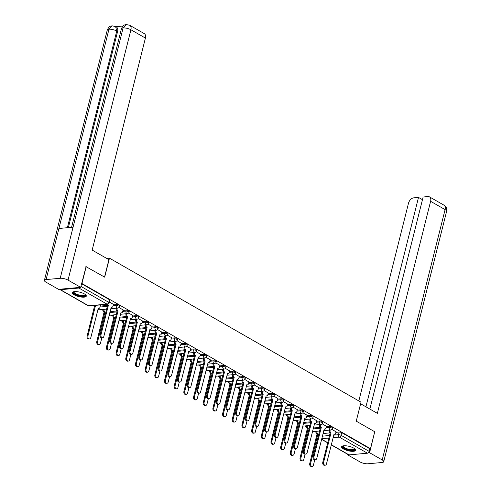 <?xml version="1.0" encoding="UTF-8"?>
<svg xmlns="http://www.w3.org/2000/svg" width="491" height="491" viewBox="0 0 491 491"><rect width="100%" height="100%" fill="white"/><g stroke="black" fill="none" stroke-linecap="round" stroke-linejoin="round"><path stroke-width="0.74" d="M119.565 305.776A1.847 0.577 -165.9 0 0 119.074 305.206A1.847 0.577 -165.9 0 0 116.533 304.616L116.299 305.555A1.847 0.577 14.1 0 1 118.84 306.145A1.847 0.577 14.1 0 1 119.331 306.715L119.565 305.776M129.25 311.319A1.847 0.577 -165.9 0 0 128.759 310.748A1.847 0.577 -165.9 0 0 126.212 310.159L125.978 311.091A1.847 0.577 14.1 0 1 128.519 311.687A1.847 0.577 14.1 0 1 129.01 312.258L129.25 311.319M138.928 316.861A1.847 0.577 -165.9 0 0 138.437 316.29A1.847 0.577 -165.9 0 0 135.89 315.701L135.657 316.634A1.847 0.577 14.1 0 1 138.198 317.229A1.847 0.577 14.1 0 1 138.689 317.794L138.928 316.861M148.607 322.403A1.847 0.577 -165.9 0 0 148.116 321.832A1.847 0.577 -165.9 0 0 145.575 321.237L145.336 322.176A1.847 0.577 14.1 0 1 147.883 322.771A1.847 0.577 14.1 0 1 148.374 323.336L148.607 322.403M158.286 327.939A1.847 0.577 -165.9 0 0 157.795 327.374A1.847 0.577 -165.9 0 0 155.254 326.779L155.021 327.718A1.847 0.577 14.1 0 1 157.562 328.313A1.847 0.577 14.1 0 1 158.053 328.878L158.286 327.939M167.965 333.481A1.847 0.577 -165.9 0 0 167.474 332.916A1.847 0.577 -165.9 0 0 164.933 332.321L164.7 333.26A1.847 0.577 14.1 0 1 167.241 333.849A1.847 0.577 14.1 0 1 167.732 334.42L167.965 333.481M177.65 339.023A1.847 0.577 -165.9 0 0 177.159 338.459A1.847 0.577 -165.9 0 0 174.612 337.863L174.379 338.802A1.847 0.577 14.1 0 1 176.92 339.391A1.847 0.577 14.1 0 1 177.411 339.962L177.65 339.023M187.329 344.565A1.847 0.577 -165.9 0 0 186.838 344.001A1.847 0.577 -165.9 0 0 184.297 343.405L184.057 344.344A1.847 0.577 14.1 0 1 186.605 344.934A1.847 0.577 14.1 0 1 187.096 345.504L187.329 344.565M197.008 350.108A1.847 0.577 -165.9 0 0 196.517 349.537A1.847 0.577 -165.9 0 0 193.976 348.948L193.736 349.88A1.847 0.577 14.1 0 1 196.283 350.476A1.847 0.577 14.1 0 1 196.774 351.047L197.008 350.108M206.686 355.65A1.847 0.577 -165.9 0 0 206.195 355.079A1.847 0.577 -165.9 0 0 203.655 354.49L203.421 355.423A1.847 0.577 14.1 0 1 205.962 356.018A1.847 0.577 14.1 0 1 206.453 356.583L206.686 355.65M216.371 361.192A1.847 0.577 -165.9 0 0 215.88 360.621A1.847 0.577 -165.9 0 0 213.333 360.032L213.1 360.965A1.847 0.577 14.1 0 1 215.641 361.56A1.847 0.577 14.1 0 1 216.132 362.125L216.371 361.192M226.05 366.734A1.847 0.577 -165.9 0 0 225.559 366.163A1.847 0.577 -165.9 0 0 223.012 365.568L222.779 366.507A1.847 0.577 14.1 0 1 225.32 367.102A1.847 0.577 14.1 0 1 225.811 367.667L226.05 366.734M235.729 372.27A1.847 0.577 -165.9 0 0 235.238 371.705A1.847 0.577 -165.9 0 0 232.697 371.11L232.458 372.049A1.847 0.577 14.1 0 1 235.005 372.638A1.847 0.577 14.1 0 1 235.496 373.209L235.729 372.27M245.408 377.812A1.847 0.577 -165.9 0 0 244.917 377.248A1.847 0.577 -165.9 0 0 242.376 376.652L242.143 377.591A1.847 0.577 14.1 0 1 244.684 378.18A1.847 0.577 14.1 0 1 245.175 378.751L245.408 377.812M255.093 383.354A1.847 0.577 -165.9 0 0 254.596 382.79A1.847 0.577 -165.9 0 0 252.055 382.194L251.822 383.133A1.847 0.577 14.1 0 1 254.363 383.723A1.847 0.577 14.1 0 1 254.854 384.293L255.093 383.354M264.772 388.897A1.847 0.577 -165.9 0 0 264.281 388.326A1.847 0.577 -165.9 0 0 261.734 387.737L261.5 388.669A1.847 0.577 14.1 0 1 264.041 389.265A1.847 0.577 14.1 0 1 264.532 389.836L264.772 388.897M274.451 394.439A1.847 0.577 -165.9 0 0 273.96 393.868A1.847 0.577 -165.9 0 0 271.419 393.279L271.179 394.212A1.847 0.577 14.1 0 1 273.726 394.807A1.847 0.577 14.1 0 1 274.217 395.372L274.451 394.439M284.129 399.981A1.847 0.577 -165.9 0 0 283.638 399.41A1.847 0.577 -165.9 0 0 281.098 398.821L280.858 399.754A1.847 0.577 14.1 0 1 283.405 400.349A1.847 0.577 14.1 0 1 283.896 400.914L284.129 399.981M293.808 405.523A1.847 0.577 -165.9 0 0 293.317 404.952A1.847 0.577 -165.9 0 0 290.776 404.357L290.543 405.296A1.847 0.577 14.1 0 1 293.084 405.891A1.847 0.577 14.1 0 1 293.575 406.456L293.808 405.523M303.493 411.059A1.847 0.577 -165.9 0 0 303.002 410.494A1.847 0.577 -165.9 0 0 300.455 409.899L300.222 410.838A1.847 0.577 14.1 0 1 302.763 411.427A1.847 0.577 14.1 0 1 303.254 411.998L303.493 411.059M313.172 416.601A1.847 0.577 -165.9 0 0 312.681 416.037A1.847 0.577 -165.9 0 0 310.134 415.441L309.901 416.38A1.847 0.577 14.1 0 1 312.448 416.969A1.847 0.577 14.1 0 1 312.939 417.54L313.172 416.601M322.851 422.143A1.847 0.577 -165.9 0 0 322.36 421.579A1.847 0.577 -165.9 0 0 319.819 420.983L319.58 421.922A1.847 0.577 14.1 0 1 322.127 422.512A1.847 0.577 14.1 0 1 322.618 423.082L322.851 422.143M332.53 427.686A1.847 0.577 -165.9 0 0 332.039 427.115A1.847 0.577 -165.9 0 0 329.498 426.526L329.265 427.458A1.847 0.577 14.1 0 1 331.806 428.054A1.847 0.577 14.1 0 1 332.297 428.625L332.53 427.686M343.528 448.995A7.212 2.259 -165.9 0 0 350.955 451.254A7.212 2.259 -165.9 0 0 355.601 450.296A7.212 2.259 -165.9 0 0 353.686 448.08A7.212 2.259 -165.9 0 0 346.259 445.822A7.212 2.259 -165.9 0 0 341.613 446.779A7.212 2.259 -165.9 0 0 343.528 448.995M74.221 294.833A7.212 2.259 -165.9 0 0 81.647 297.092A7.212 2.259 -165.9 0 0 86.293 296.134A7.212 2.259 -165.9 0 0 84.378 293.919A7.212 2.259 -165.9 0 0 76.952 291.66A7.212 2.259 -165.9 0 0 72.306 292.618A7.212 2.259 -165.9 0 0 74.221 294.833M101.576 309.563L103.19 310.484M111.261 315.105L112.869 316.026M120.939 320.641L122.547 321.568M130.618 326.184L132.226 327.11M140.297 331.726L141.911 332.646M149.976 337.268L151.59 338.189M159.661 342.81L161.269 343.731M169.34 348.352L170.948 349.273M179.019 353.894L180.633 354.815M188.697 359.43L190.312 360.357M198.382 364.973L199.99 365.899M208.061 370.515L209.669 371.435M217.74 376.057L219.348 376.978M227.419 381.599L229.033 382.52M237.098 387.141L238.712 388.062M246.783 392.683L248.391 393.604M256.462 398.226L258.07 399.146M266.14 403.762L267.755 404.688M275.819 409.304L277.433 410.224M285.504 414.846L287.112 415.767M295.183 420.388L296.791 421.309M304.862 425.93L306.476 426.851M314.541 431.472L316.155 432.393M86.195 266.57L81.936 283.516L370.484 448.688L374.737 431.749L356.245 421.161L361.014 402.172L109.456 258.168L104.687 277.157L85.876 266.601M59.644 289.236A1.847 1.172 -60.2 0 0 59.976 289.604A1.847 1.172 -60.2 0 0 60.467 289.702L78.891 288.039A1.847 1.172 -60.2 0 0 79.99 287.401M81.623 283.546L81.936 283.516M323.029 433.522L330.026 432.89M335.918 432.362L339.177 432.068L338.514 434.707A1.847 0.577 14.1 0 1 341.061 435.296L369.171 451.389A1.847 1.172 119.8 0 1 367.44 453.211L349.015 454.875A1.847 1.172 119.8 0 1 348.524 454.776L331.247 444.889M369.171 451.389L369.833 448.749L370.484 448.688M326.374 426.274L322.231 423.831M316.695 420.732L312.546 418.289M307.016 415.19L302.867 412.747M297.337 409.647L293.188 407.205M287.652 404.105L283.51 401.669M277.974 398.563L273.831 396.127M268.295 393.027L264.146 390.584M258.616 387.485L254.467 385.042M248.931 381.943L244.788 379.5M239.252 376.401L235.109 373.958M229.573 370.858L225.424 368.416M219.894 365.316L215.745 362.88M210.216 359.774L206.067 357.338M200.531 354.238L196.388 351.795M190.852 348.696L186.703 346.253M181.173 343.154L177.024 340.711M171.494 337.612L167.345 335.169M161.809 332.069L157.666 329.627M152.13 326.527L147.987 324.085M142.451 320.985L138.302 318.549M132.773 315.443L128.624 313.006M123.094 309.907L118.945 307.464M100.391 305.537L99.55 304.991M113.409 304.365L109.438 302.02M100.25 306.089L107.382 305.445M113.274 304.911L116.533 304.616M110.064 311.619L117.061 310.981M122.953 310.453L126.212 310.159M119.743 317.155L126.746 316.523M132.631 315.995L135.89 315.701M129.421 322.697L136.424 322.065M142.316 321.531L145.575 321.237M139.106 328.24L146.103 327.607M151.995 327.074L155.254 326.779M148.785 333.782L155.782 333.15M161.674 332.616L164.933 332.321M158.464 339.324L165.467 338.692M171.353 338.158L174.612 337.863M168.143 344.866L175.146 344.234M181.038 343.7L184.297 343.405M177.822 350.408L184.825 349.77M190.717 349.242L193.976 348.948M187.507 355.944L194.504 355.312M200.396 354.784L203.655 354.49M197.186 361.486L204.188 360.854M210.074 360.32L213.333 360.032M206.864 367.029L213.867 366.396M219.753 365.863L223.012 365.568M216.543 372.571L223.546 371.939M229.438 371.405L232.697 371.11M226.228 378.113L233.225 377.481M239.117 376.947L242.376 376.652M235.907 383.655L242.904 383.023M248.796 382.489L252.055 382.194M245.586 389.197L252.589 388.565M258.475 388.031L261.734 387.737M255.265 394.733L262.268 394.101M268.16 393.573L271.419 393.279M264.944 400.275L271.946 399.643M277.838 399.115L281.098 398.821M274.629 405.818L281.625 405.185M287.517 404.652L290.776 404.357M284.307 411.36L291.31 410.728M297.196 410.194L300.455 409.899M293.986 416.902L300.989 416.27M306.875 415.736L310.134 415.441M303.665 422.444L310.668 421.812M316.56 421.278L319.819 420.983M313.35 427.986L320.347 427.354M326.239 426.82L329.498 426.526M106.713 258.419L109.456 258.168M336.059 431.816L331.91 429.373M81.574 283.743L109.395 299.67A1.847 0.577 14.1 0 1 109.886 300.234L109.223 302.873A1.847 0.577 14.1 0 0 108.732 302.309L109.395 299.67M369.833 448.749L341.724 432.657A1.847 0.577 -165.9 0 0 339.177 432.068M330.179 430.055L330.087 430.417A1.847 1.307 84.8 0 0 330.903 432.835L330.056 432.909A1.847 1.307 -95.2 0 1 329.24 430.497L329.332 430.134M330.995 432.884L323.618 462.264A2.124 1.504 84.8 0 0 325.238 465.198L324.391 465.272A2.124 1.504 -95.2 0 1 322.771 462.338L330.148 432.964M325.238 465.198A2.124 1.504 84.8 0 0 326.472 463.897L333.941 434.572A1.847 1.307 84.8 0 0 334.537 434.713A1.847 1.307 84.8 0 0 335.611 433.578L336.071 431.755M317.161 431.233L317.069 431.595A1.847 1.307 84.8 0 0 317.88 434.007L310.594 463.436A2.124 1.504 84.8 0 0 312.215 466.376A2.124 1.504 84.8 0 0 313.448 465.075L314.792 459.723M312.215 466.376L311.368 466.45A2.124 1.504 -95.2 0 1 309.747 463.516L317.033 434.087A1.847 1.307 -95.2 0 1 316.222 431.675L317.069 431.595M316.314 431.313L316.222 431.675M317.131 434.136L317.972 434.062M320.5 424.519L320.408 424.881A1.847 1.307 84.8 0 0 321.224 427.293L320.377 427.366A1.847 1.307 -95.2 0 1 319.561 424.954L319.653 424.592M321.317 427.342L313.939 456.722A2.124 1.504 84.8 0 0 315.553 459.656L314.706 459.729A2.124 1.504 -95.2 0 1 313.092 456.796L320.47 427.422M315.553 459.656A2.124 1.504 84.8 0 0 316.793 458.355L324.263 429.03A1.847 1.307 84.8 0 0 324.858 429.171A1.847 1.307 84.8 0 0 325.932 428.042L326.392 426.213M310.821 418.976L310.729 419.339A1.847 1.307 84.8 0 0 311.54 421.751L310.699 421.824A1.847 1.307 -95.2 0 1 309.882 419.412L309.974 419.05M311.638 421.806L304.254 451.18A2.124 1.504 84.8 0 0 305.875 454.114L305.028 454.193A2.124 1.504 -95.2 0 1 303.407 451.254L310.791 421.879M305.875 454.114A2.124 1.504 84.8 0 0 307.108 452.812L314.584 423.488A1.847 1.307 84.8 0 0 315.179 423.629A1.847 1.307 84.8 0 0 316.253 422.499L316.707 420.67M360.615 403.762L377.352 413.342L430.607 201.316A5.548 3.517 -60.2 0 0 429.453 196.86A5.548 3.517 -60.2 0 0 427.98 196.56L423.132 197.001L369.87 409.058M383.723 461.7A5.683 1.78 -165.9 0 0 382.213 459.95L445.098 209.614A5.548 3.517 -60.2 0 0 443.944 205.152L445.423 206.367C445.57 207.153 446.736 206.208 446.607 211.357L383.723 461.7A5.683 1.78 -165.9 0 1 382.029 462.497L367.9 463.774A5.683 1.78 -165.9 0 1 360.081 461.951L347.45 454.721L347.573 454.236M382.213 459.95L369.588 452.72L368.25 452.843M348.297 454.648L347.45 454.721M422.456 199.677L418.51 197.419L413.661 197.855A5.548 3.517 -60.2 0 0 408.469 203.317L358.835 400.926M418.51 197.419L365.918 406.793M369.588 452.72L374.707 431.871M104.54 277.077L108.91 259.678L92.155 250.085L145.41 38.065L130.919 29.767L68.04 280.109L80.671 287.339L86.097 266.582M68.04 280.109A5.683 1.78 -165.9 0 0 60.221 278.287L73.055 227.198L58.926 228.475L46.093 279.563L60.221 278.287M46.093 279.563A5.683 1.78 -165.9 0 0 44.393 280.361A5.683 1.78 -165.9 0 0 45.902 282.11L58.533 289.334L80.671 287.339M123.02 26.048L115.802 26.698M129.771 25.305L126.328 24.55L123.1 27.944A5.683 1.78 -165.9 0 1 130.919 29.767A5.548 3.517 -60.2 0 0 129.771 25.305L144.262 33.603A5.548 3.517 119.8 0 1 145.41 38.065M117.601 31.528L116.76 31.05L115.612 26.588L116.447 27.066A5.548 3.517 119.8 0 1 117.601 31.528L68.341 227.621M67.365 227.707L116.76 31.05A5.683 1.78 -165.9 0 0 108.971 29.221L112.2 25.833L115.612 26.588M354.711 448.768A6.242 1.958 14.1 0 1 352.968 450.253A6.242 1.958 14.1 0 1 345.4 448.768A6.242 1.958 14.1 0 1 343.117 445.853M343.381 445.81A5.775 1.811 -165.9 0 0 343.283 446.024A5.775 1.811 -165.9 0 0 346.468 448.565A5.775 1.811 -165.9 0 0 352.765 449.652A5.775 1.811 -165.9 0 0 354.49 448.835A5.775 1.811 -165.9 0 0 354.502 448.602M341.822 446.423A7.162 2.246 -165.9 0 0 346.223 449.425A7.162 2.246 -165.9 0 0 353.588 450.609A7.162 2.246 -165.9 0 0 355.588 449.879M85.403 294.606A6.242 1.958 14.1 0 1 83.66 296.091A6.242 1.958 14.1 0 1 76.093 294.606A6.242 1.958 14.1 0 1 73.81 291.691M74.073 291.648A5.775 1.811 -165.9 0 0 73.969 291.863A5.775 1.811 -165.9 0 0 77.161 294.404A5.775 1.811 -165.9 0 0 83.452 295.49A5.775 1.811 -165.9 0 0 85.182 294.674A5.775 1.811 -165.9 0 0 85.189 294.44M72.508 292.262A7.162 2.246 -165.9 0 0 76.909 295.263A7.162 2.246 -165.9 0 0 84.28 296.447A7.162 2.246 -165.9 0 0 86.281 295.717M307.476 425.691L307.391 426.053A1.847 1.307 84.8 0 0 308.201 428.465L300.915 457.9A2.124 1.504 84.8 0 0 302.536 460.834A2.124 1.504 84.8 0 0 303.769 459.533L305.114 454.181M302.536 460.834L301.689 460.908A2.124 1.504 -95.2 0 1 300.069 457.974L307.354 428.545A1.847 1.307 -95.2 0 1 306.544 426.133L307.391 426.053M306.63 425.771L306.544 426.133M307.446 428.6L308.293 428.52M297.798 420.149L297.706 420.511A1.847 1.307 84.8 0 0 298.522 422.929L291.237 452.358A2.124 1.504 84.8 0 0 292.851 455.292A2.124 1.504 84.8 0 0 294.091 453.991L295.435 448.639M292.851 455.292L292.01 455.366A2.124 1.504 -95.2 0 1 290.39 452.432L297.675 423.003A1.847 1.307 -95.2 0 1 296.859 420.591L297.706 420.511M296.951 420.228L296.859 420.591M297.767 423.058L298.614 422.978M301.143 413.434L301.051 413.796A1.847 1.307 84.8 0 0 301.861 416.208L301.014 416.282A1.847 1.307 -95.2 0 1 300.204 413.87L300.296 413.508M301.953 416.264L294.575 445.638A2.124 1.504 84.8 0 0 296.196 448.571L295.349 448.651A2.124 1.504 -95.2 0 1 293.728 445.718L301.106 416.337M296.196 448.571A2.124 1.504 84.8 0 0 297.429 447.27L304.905 417.951A1.847 1.307 84.8 0 0 305.494 418.087A1.847 1.307 84.8 0 0 306.574 416.957L307.028 415.128M291.458 407.892L291.366 408.254A1.847 1.307 84.8 0 0 292.182 410.666L291.335 410.746A1.847 1.307 -95.2 0 1 290.525 408.328L290.611 407.966M292.274 410.722L284.897 440.096A2.124 1.504 84.8 0 0 286.517 443.029L285.67 443.109A2.124 1.504 -95.2 0 1 284.05 440.175L291.427 410.795M286.517 443.029A2.124 1.504 84.8 0 0 287.751 441.728L295.22 412.409A1.847 1.307 84.8 0 0 295.815 412.544A1.847 1.307 84.8 0 0 296.889 411.415L297.35 409.592M281.779 402.35L281.687 402.712A1.847 1.307 84.8 0 0 282.503 405.124L281.656 405.204A1.847 1.307 -95.2 0 1 280.84 402.792L280.932 402.43M282.595 405.179L275.218 434.553A2.124 1.504 84.8 0 0 276.832 437.493L275.985 437.567A2.124 1.504 -95.2 0 1 274.371 434.633L281.748 405.253M276.832 437.493A2.124 1.504 84.8 0 0 278.072 436.192L285.541 406.867A1.847 1.307 84.8 0 0 286.136 407.002A1.847 1.307 84.8 0 0 287.21 405.873L287.671 404.05M288.119 414.613L288.027 414.969A1.847 1.307 84.8 0 0 288.843 417.387L281.558 446.816A2.124 1.504 84.8 0 0 283.172 449.75A2.124 1.504 84.8 0 0 284.412 448.449L285.756 443.103M283.172 449.75L282.325 449.824A2.124 1.504 -95.2 0 1 280.711 446.89L287.996 417.46A1.847 1.307 -95.2 0 1 287.18 415.048L288.027 414.969M287.272 414.686L287.18 415.048M288.088 417.516L288.935 417.436M278.44 409.071L278.348 409.433A1.847 1.307 84.8 0 0 279.158 411.845L271.873 441.274A2.124 1.504 84.8 0 0 273.493 444.208A2.124 1.504 84.8 0 0 274.727 442.907L276.071 437.561M273.493 444.208L272.646 444.287A2.124 1.504 -95.2 0 1 271.026 441.348L278.317 411.918A1.847 1.307 -95.2 0 1 277.501 409.506L278.348 409.433M277.593 409.144L277.501 409.506M278.409 411.974L279.256 411.9M268.755 403.528L268.669 403.89A1.847 1.307 84.8 0 0 269.479 406.303L262.194 435.732A2.124 1.504 84.8 0 0 263.814 438.666A2.124 1.504 84.8 0 0 265.048 437.364L266.392 432.019M263.814 438.666L262.967 438.745A2.124 1.504 -95.2 0 1 261.347 435.812L268.632 406.376A1.847 1.307 -95.2 0 1 267.822 403.964L268.669 403.89M267.914 403.602L267.822 403.964M268.724 406.431L269.571 406.358M272.1 396.808L272.008 397.17A1.847 1.307 84.8 0 0 272.824 399.582L271.977 399.662A1.847 1.307 -95.2 0 1 271.161 397.25L271.253 396.888M272.916 399.637L265.533 429.017A2.124 1.504 84.8 0 0 267.153 431.951L266.306 432.025A2.124 1.504 -95.2 0 1 264.692 429.091L272.069 399.717M267.153 431.951A2.124 1.504 84.8 0 0 268.393 430.65L275.862 401.325A1.847 1.307 84.8 0 0 276.458 401.466A1.847 1.307 84.8 0 0 277.532 400.331L277.992 398.508M259.076 397.986L258.984 398.348A1.847 1.307 84.8 0 0 259.8 400.76L252.515 430.19A2.124 1.504 84.8 0 0 254.135 433.123A2.124 1.504 84.8 0 0 255.369 431.822L256.713 426.476M254.135 433.123L253.288 433.203A2.124 1.504 -95.2 0 1 251.668 430.269L258.953 400.84A1.847 1.307 -95.2 0 1 258.143 398.422L258.984 398.348M258.229 398.06L258.143 398.422M259.045 400.889L259.892 400.816M262.421 391.266L262.329 391.628A1.847 1.307 84.8 0 0 263.139 394.046L262.292 394.12A1.847 1.307 -95.2 0 1 261.482 391.708L261.574 391.345M263.231 394.095L255.854 423.475A2.124 1.504 84.8 0 0 257.474 426.409L256.627 426.483A2.124 1.504 -95.2 0 1 255.007 423.549L262.39 394.175M257.474 426.409A2.124 1.504 84.8 0 0 258.708 425.108L266.183 395.783A1.847 1.307 84.8 0 0 266.779 395.924A1.847 1.307 84.8 0 0 267.853 394.789L268.307 392.966M249.397 392.444L249.305 392.806A1.847 1.307 84.8 0 0 250.122 395.218L242.836 424.647A2.124 1.504 84.8 0 0 244.45 427.587A2.124 1.504 84.8 0 0 245.69 426.286L247.034 420.934M244.45 427.587L243.604 427.661A2.124 1.504 -95.2 0 1 241.989 424.727L249.275 395.298A1.847 1.307 -95.2 0 1 248.458 392.886L249.305 392.806M248.55 392.524L248.458 392.886M249.367 395.347L250.214 395.273M252.736 385.73L252.65 386.086A1.847 1.307 84.8 0 0 253.46 388.504L252.613 388.577A1.847 1.307 -95.2 0 1 251.803 386.165L251.889 385.803M253.552 388.553L246.175 417.933A2.124 1.504 84.8 0 0 247.795 420.867L246.948 420.94A2.124 1.504 -95.2 0 1 245.328 418.007L252.705 388.633M247.795 420.867A2.124 1.504 84.8 0 0 249.029 419.566L256.498 390.241A1.847 1.307 84.8 0 0 257.094 390.382A1.847 1.307 84.8 0 0 258.168 389.253L258.628 387.424M239.718 386.902L239.626 387.264A1.847 1.307 84.8 0 0 240.443 389.676L233.151 419.105A2.124 1.504 84.8 0 0 234.772 422.045A2.124 1.504 84.8 0 0 236.005 420.744L237.349 415.392M234.772 422.045L233.925 422.119A2.124 1.504 -95.2 0 1 232.311 419.185L239.596 389.756A1.847 1.307 -95.2 0 1 238.779 387.344L239.626 387.264M238.871 386.982L238.779 387.344M239.688 389.811L240.535 389.731M243.057 380.187L242.965 380.55A1.847 1.307 84.8 0 0 243.781 382.962L242.935 383.035A1.847 1.307 -95.2 0 1 242.118 380.623L242.21 380.261M243.874 383.017L236.496 412.391A2.124 1.504 84.8 0 0 238.11 415.325L237.27 415.404A2.124 1.504 -95.2 0 1 235.649 412.465L243.027 383.09M238.11 415.325A2.124 1.504 84.8 0 0 239.35 414.023L246.82 384.698A1.847 1.307 84.8 0 0 247.415 384.84A1.847 1.307 84.8 0 0 248.489 383.71L248.949 381.881M230.04 381.36L229.948 381.722A1.847 1.307 84.8 0 0 230.758 384.14L223.473 413.569A2.124 1.504 84.8 0 0 225.093 416.503A2.124 1.504 84.8 0 0 226.326 415.202L227.671 409.85M225.093 416.503L224.246 416.577A2.124 1.504 -95.2 0 1 222.626 413.643L229.911 384.214A1.847 1.307 -95.2 0 1 229.101 381.802L229.948 381.722M229.193 381.439L229.101 381.802M230.009 384.269L230.85 384.189M233.378 374.645L233.286 375.007A1.847 1.307 84.8 0 0 234.103 377.419L233.256 377.493A1.847 1.307 -95.2 0 1 232.439 375.081L232.531 374.719M234.195 377.475L226.817 406.849A2.124 1.504 84.8 0 0 228.432 409.782L227.585 409.862A2.124 1.504 -95.2 0 1 225.97 406.929L233.348 377.548M228.432 409.782A2.124 1.504 84.8 0 0 229.671 408.481L237.141 379.162A1.847 1.307 84.8 0 0 237.736 379.298A1.847 1.307 84.8 0 0 238.81 378.168L239.27 376.339M220.355 375.824L220.269 376.18A1.847 1.307 84.8 0 0 221.079 378.598L213.794 408.027A2.124 1.504 84.8 0 0 215.414 410.961A2.124 1.504 84.8 0 0 216.648 409.66L217.992 404.314M215.414 410.961L214.567 411.035A2.124 1.504 -95.2 0 1 212.947 408.101L220.232 378.671A1.847 1.307 -95.2 0 1 219.422 376.259L220.269 376.18M219.508 375.897L219.422 376.259M220.324 378.727L221.171 378.647M223.7 369.103L223.608 369.465A1.847 1.307 84.8 0 0 224.418 371.877L223.571 371.957A1.847 1.307 -95.2 0 1 222.761 369.539L222.853 369.177M224.516 371.933L217.132 401.307A2.124 1.504 84.8 0 0 218.753 404.24L217.906 404.32A2.124 1.504 -95.2 0 1 216.285 401.386L223.669 372.006M218.753 404.24A2.124 1.504 84.8 0 0 219.986 402.939L227.462 373.62A1.847 1.307 84.8 0 0 228.057 373.755A1.847 1.307 84.8 0 0 229.131 372.626L229.585 370.803M210.676 370.282L210.584 370.644A1.847 1.307 84.8 0 0 211.4 373.056L204.115 402.485A2.124 1.504 84.8 0 0 205.729 405.419A2.124 1.504 84.8 0 0 206.969 404.118L208.313 398.772M205.729 405.419L204.888 405.498A2.124 1.504 -95.2 0 1 203.268 402.559L210.553 373.129A1.847 1.307 -95.2 0 1 209.737 370.717L210.584 370.644M209.829 370.355L209.737 370.717M210.645 373.185L211.492 373.111M214.015 363.561L213.929 363.923A1.847 1.307 84.8 0 0 214.739 366.335L213.892 366.415A1.847 1.307 -95.2 0 1 213.082 364.003L213.174 363.641M214.831 366.39L207.454 395.764A2.124 1.504 84.8 0 0 209.074 398.704L208.227 398.778A2.124 1.504 -95.2 0 1 206.607 395.844L213.984 366.464M209.074 398.704A2.124 1.504 84.8 0 0 210.308 397.403L217.783 368.078A1.847 1.307 84.8 0 0 218.372 368.213A1.847 1.307 84.8 0 0 219.446 367.084L219.907 365.261M200.997 364.739L200.905 365.101A1.847 1.307 84.8 0 0 201.721 367.513L194.436 396.943A2.124 1.504 84.8 0 0 196.05 399.877A2.124 1.504 84.8 0 0 197.29 398.575L198.628 393.23M196.05 399.877L195.203 399.956A2.124 1.504 -95.2 0 1 193.589 397.023L200.874 367.587A1.847 1.307 -95.2 0 1 200.058 365.175L200.905 365.101M200.15 364.813L200.058 365.175M200.966 367.642L201.813 367.569M204.336 358.019L204.244 358.381A1.847 1.307 84.8 0 0 205.06 360.793L204.213 360.873A1.847 1.307 -95.2 0 1 203.403 358.461L203.489 358.099M205.152 360.848L197.775 390.222A2.124 1.504 84.8 0 0 199.395 393.162L198.548 393.236A2.124 1.504 -95.2 0 1 196.928 390.302L204.305 360.928M199.395 393.162A2.124 1.504 84.8 0 0 200.629 391.861L208.098 362.536A1.847 1.307 84.8 0 0 208.693 362.677A1.847 1.307 84.8 0 0 209.767 361.542L210.228 359.719M191.318 359.197L191.226 359.559A1.847 1.307 84.8 0 0 192.036 361.971L184.751 391.401A2.124 1.504 84.8 0 0 186.371 394.334A2.124 1.504 84.8 0 0 187.605 393.033L188.949 387.687M186.371 394.334L185.524 394.414A2.124 1.504 -95.2 0 1 183.904 391.48L191.189 362.051A1.847 1.307 -95.2 0 1 190.379 359.633L191.226 359.559M190.471 359.271L190.379 359.633M191.287 362.1L192.134 362.027M194.657 352.477L194.565 352.839A1.847 1.307 84.8 0 0 195.381 355.257L194.534 355.331A1.847 1.307 -95.2 0 1 193.718 352.919L193.81 352.556M195.473 355.306L188.096 384.686A2.124 1.504 84.8 0 0 189.71 387.62L188.863 387.694A2.124 1.504 -95.2 0 1 187.249 384.76L194.626 355.386M189.71 387.62A2.124 1.504 84.8 0 0 190.95 386.319L198.419 356.994A1.847 1.307 84.8 0 0 199.015 357.135A1.847 1.307 84.8 0 0 200.089 356L200.549 354.177M181.633 353.655L181.547 354.017A1.847 1.307 84.8 0 0 182.357 356.429L175.072 385.858A2.124 1.504 84.8 0 0 176.692 388.792A2.124 1.504 84.8 0 0 177.926 387.497L179.27 382.145M176.692 388.792L175.846 388.872A2.124 1.504 -95.2 0 1 174.225 385.938L181.51 356.509A1.847 1.307 -95.2 0 1 180.7 354.091L181.547 354.017M180.792 353.735L180.7 354.091M181.602 356.558L182.449 356.484M184.978 346.941L184.886 347.297A1.847 1.307 84.8 0 0 185.696 349.715L184.855 349.788A1.847 1.307 -95.2 0 1 184.039 347.376L184.131 347.014M185.794 349.764L178.411 379.144A2.124 1.504 84.8 0 0 180.031 382.078L179.184 382.151A2.124 1.504 -95.2 0 1 177.564 379.218L184.947 349.844M180.031 382.078A2.124 1.504 84.8 0 0 181.265 380.777L188.74 351.452A1.847 1.307 84.8 0 0 189.336 351.593A1.847 1.307 84.8 0 0 190.41 350.464L190.87 348.635M171.954 348.113L171.862 348.475A1.847 1.307 84.8 0 0 172.679 350.887L165.393 380.316A2.124 1.504 84.8 0 0 167.014 383.256A2.124 1.504 84.8 0 0 168.247 381.955L169.591 376.603M167.014 383.256L166.167 383.33A2.124 1.504 -95.2 0 1 164.546 380.396L171.832 350.967A1.847 1.307 -95.2 0 1 171.015 348.555L171.862 348.475M171.107 348.193L171.015 348.555M171.924 351.022L172.771 350.942M175.299 341.398L175.207 341.761A1.847 1.307 84.8 0 0 176.017 344.173L175.17 344.246A1.847 1.307 -95.2 0 1 174.36 341.834L174.452 341.472M176.109 344.228L168.732 373.602A2.124 1.504 84.8 0 0 170.352 376.536L169.505 376.615A2.124 1.504 -95.2 0 1 167.885 373.676L175.269 344.301M170.352 376.536A2.124 1.504 84.8 0 0 171.586 375.234L179.062 345.91A1.847 1.307 84.8 0 0 179.651 346.051A1.847 1.307 84.8 0 0 180.731 344.921L181.185 343.092M162.275 342.571L162.183 342.933A1.847 1.307 84.8 0 0 163 345.351L155.715 374.78A2.124 1.504 84.8 0 0 157.329 377.714A2.124 1.504 84.8 0 0 158.568 376.413L159.913 371.061M157.329 377.714L156.482 377.788A2.124 1.504 -95.2 0 1 154.868 374.854L162.153 345.425A1.847 1.307 -95.2 0 1 161.336 343.013L162.183 342.933M161.429 342.65L161.336 343.013M162.245 345.48L163.092 345.4M165.614 335.856L165.528 336.218A1.847 1.307 84.8 0 0 166.339 338.63L165.492 338.704A1.847 1.307 -95.2 0 1 164.681 336.292L164.767 335.93M166.431 338.686L159.053 368.06A2.124 1.504 84.8 0 0 160.674 370.993L159.827 371.073A2.124 1.504 -95.2 0 1 158.206 368.14L165.584 338.759M160.674 370.993A2.124 1.504 84.8 0 0 161.907 369.692L169.377 340.373A1.847 1.307 84.8 0 0 169.972 340.508A1.847 1.307 84.8 0 0 171.046 339.379L171.506 337.55M152.597 337.035L152.505 337.391A1.847 1.307 84.8 0 0 153.315 339.809L146.03 369.238A2.124 1.504 84.8 0 0 147.65 372.172A2.124 1.504 84.8 0 0 148.883 370.871L150.228 365.525M147.65 372.172L146.803 372.246A2.124 1.504 -95.2 0 1 145.183 369.312L152.474 339.882A1.847 1.307 -95.2 0 1 151.658 337.47L152.505 337.391M151.75 337.108L151.658 337.47M152.566 339.938L153.413 339.858M155.935 330.314L155.843 330.676A1.847 1.307 84.8 0 0 156.66 333.088L155.813 333.168A1.847 1.307 -95.2 0 1 154.996 330.75L155.088 330.388M156.752 333.143L149.374 362.518A2.124 1.504 84.8 0 0 150.989 365.451L150.148 365.531A2.124 1.504 -95.2 0 1 148.528 362.597L155.905 333.217M150.989 365.451A2.124 1.504 84.8 0 0 152.228 364.15L159.698 334.831A1.847 1.307 84.8 0 0 160.293 334.966A1.847 1.307 84.8 0 0 161.367 333.837L161.827 332.008M142.918 331.493L142.826 331.855A1.847 1.307 84.8 0 0 143.636 334.267L136.351 363.696A2.124 1.504 84.8 0 0 137.971 366.63A2.124 1.504 84.8 0 0 139.205 365.329L140.549 359.983M137.971 366.63L137.124 366.709A2.124 1.504 -95.2 0 1 135.504 363.77L142.789 334.34A1.847 1.307 -95.2 0 1 141.979 331.928L142.826 331.855M142.071 331.566L141.979 331.928M142.881 334.396L143.728 334.316M146.257 324.772L146.165 325.134A1.847 1.307 84.8 0 0 146.981 327.546L146.134 327.626A1.847 1.307 -95.2 0 1 145.318 325.208L145.41 324.852M147.073 327.601L139.69 356.975A2.124 1.504 84.8 0 0 141.31 359.909L140.463 359.989A2.124 1.504 -95.2 0 1 138.849 357.055L146.226 327.675M141.31 359.909A2.124 1.504 84.8 0 0 142.55 358.614L150.019 329.289A1.847 1.307 84.8 0 0 150.614 329.424A1.847 1.307 84.8 0 0 151.688 328.295L152.149 326.472M133.233 325.95L133.141 326.312A1.847 1.307 84.8 0 0 133.957 328.725L126.672 358.154A2.124 1.504 84.8 0 0 128.292 361.088A2.124 1.504 84.8 0 0 129.526 359.786L130.87 354.441M128.292 361.088L127.445 361.167A2.124 1.504 -95.2 0 1 125.825 358.227L133.11 328.798A1.847 1.307 -95.2 0 1 132.3 326.386L133.141 326.312M132.386 326.024L132.3 326.386M133.202 328.853L134.049 328.78M136.578 319.23L136.486 319.592A1.847 1.307 84.8 0 0 137.296 322.004L136.449 322.084A1.847 1.307 -95.2 0 1 135.639 319.672L135.731 319.31M137.394 322.059L130.011 351.433A2.124 1.504 84.8 0 0 131.631 354.373L130.784 354.447A2.124 1.504 -95.2 0 1 129.164 351.513L136.547 322.139M131.631 354.373A2.124 1.504 84.8 0 0 132.865 353.072L140.34 323.747A1.847 1.307 84.8 0 0 140.935 323.888A1.847 1.307 84.8 0 0 142.009 322.753L142.464 320.93M123.554 320.408L123.462 320.77A1.847 1.307 84.8 0 0 124.278 323.182L116.993 352.612A2.124 1.504 84.8 0 0 118.607 355.545A2.124 1.504 84.8 0 0 119.847 354.244L121.191 348.898M118.607 355.545L117.76 355.625A2.124 1.504 -95.2 0 1 116.146 352.691L123.431 323.262A1.847 1.307 -95.2 0 1 122.615 320.844L123.462 320.77M122.707 320.482L122.615 320.844M123.523 323.311L124.37 323.238M126.893 313.688L126.807 314.05A1.847 1.307 84.8 0 0 127.617 316.468L126.77 316.542A1.847 1.307 -95.2 0 1 125.96 314.13L126.052 313.767M127.709 316.517L120.332 345.897A2.124 1.504 84.8 0 0 121.952 348.831L121.105 348.905A2.124 1.504 -95.2 0 1 119.485 345.971L126.862 316.597M121.952 348.831A2.124 1.504 84.8 0 0 123.186 347.53L130.661 318.205A1.847 1.307 84.8 0 0 131.25 318.346A1.847 1.307 84.8 0 0 132.325 317.211L132.785 315.388M113.875 314.866L113.783 315.228A1.847 1.307 84.8 0 0 114.599 317.64L107.308 347.069A2.124 1.504 84.8 0 0 108.928 350.003A2.124 1.504 84.8 0 0 110.168 348.708L111.506 343.356M108.928 350.003L108.081 350.083A2.124 1.504 -95.2 0 1 106.467 347.149L113.752 317.72A1.847 1.307 -95.2 0 1 112.936 315.302L113.783 315.228M113.028 314.946L112.936 315.302M113.844 317.769L114.691 317.695M117.214 308.152L117.122 308.508A1.847 1.307 84.8 0 0 117.938 310.926L117.091 310.999A1.847 1.307 -95.2 0 1 116.275 308.587L116.367 308.225M118.03 310.975L110.653 340.355A2.124 1.504 84.8 0 0 112.273 343.289L111.426 343.362A2.124 1.504 -95.2 0 1 109.806 340.429L117.183 311.055M112.273 343.289A2.124 1.504 84.8 0 0 113.507 341.988L120.976 312.663A1.847 1.307 84.8 0 0 121.572 312.804A1.847 1.307 84.8 0 0 122.646 311.675L123.106 309.846M104.196 309.324L104.104 309.686A1.847 1.307 84.8 0 0 104.914 312.098L97.629 341.527A2.124 1.504 84.8 0 0 99.25 344.467A2.124 1.504 84.8 0 0 100.483 343.166L101.827 337.814M99.25 344.467L98.403 344.541A2.124 1.504 -95.2 0 1 96.782 341.607L104.067 312.178A1.847 1.307 -95.2 0 1 103.257 309.766L104.104 309.686M103.349 309.404L103.257 309.766M104.166 312.233L105.006 312.153M107.474 304.279A1.847 1.307 84.8 0 0 108.259 305.384L107.412 305.457A1.847 1.307 -95.2 0 1 106.627 304.352M108.351 305.433L100.974 334.813A2.124 1.504 84.8 0 0 102.588 337.747L101.741 337.82A2.124 1.504 -95.2 0 1 100.127 334.887L107.504 305.512M102.588 337.747A2.124 1.504 84.8 0 0 103.828 336.445L111.297 307.12A1.847 1.307 84.8 0 0 111.893 307.262A1.847 1.307 84.8 0 0 112.967 306.132L113.427 304.303M94.45 305.451A1.847 1.307 84.8 0 0 95.236 306.562L87.95 335.991A2.124 1.504 84.8 0 0 89.571 338.925A2.124 1.504 84.8 0 0 90.804 337.624L98.28 308.299A1.847 1.307 84.8 0 0 98.869 308.44A1.847 1.307 84.8 0 0 99.943 307.305L100.403 305.482M89.571 338.925L88.724 338.999A2.124 1.504 -95.2 0 1 87.103 336.065L94.389 306.636A1.847 1.307 -95.2 0 1 93.603 305.531M94.481 306.691L95.328 306.611M60.467 289.702L88.576 305.795L107.001 304.125L78.891 288.039M322.366 436.168L329.51 435.517M333.696 435.143L338.514 434.707A1.847 1.307 -95.2 0 0 339.33 437.119L333.058 437.684M328.866 438.064L321.728 438.708M321.605 439.187L327.706 442.679M331.284 444.729L349.015 454.875M367.44 453.211L339.33 437.119A1.847 1.172 -60.2 0 0 341.061 435.296L341.724 432.657M100.017 307.022L107.29 306.366M113.04 305.85L116.299 305.555A1.847 1.307 84.8 0 0 117.11 307.967A1.847 1.307 -95.2 0 0 117.705 308.103A1.847 1.847 0 0 0 119.331 306.715M109.831 312.552L116.968 311.908M122.719 311.386L125.978 311.091A1.847 1.307 84.8 0 0 126.788 313.51A1.847 1.307 -95.2 0 0 127.384 313.645A1.847 1.847 0 0 0 129.01 312.258M119.509 318.094L126.647 317.45M132.398 316.928L135.657 316.634A1.847 1.307 84.8 0 0 136.473 319.046A1.847 1.307 -95.2 0 0 137.063 319.187A1.847 1.847 0 0 0 138.689 317.794M129.188 323.637L136.332 322.992M142.077 322.47L145.336 322.176A1.847 1.307 84.8 0 0 146.152 324.588A1.847 1.307 -95.2 0 0 146.748 324.729A1.847 1.847 0 0 0 148.374 323.336M138.867 329.179L146.011 328.534M151.756 328.013L155.021 327.718A1.847 1.307 84.8 0 0 155.831 330.13A1.847 1.307 -95.2 0 0 156.426 330.271A1.847 1.847 0 0 0 158.053 328.878M148.546 334.721L155.69 334.07M161.441 333.555L164.7 333.26A1.847 1.307 84.8 0 0 165.51 335.672A1.847 1.307 -95.2 0 0 166.105 335.813A1.847 1.847 0 0 0 167.732 334.42M158.231 340.257L165.369 339.612M171.12 339.097L174.379 338.802A1.847 1.307 84.8 0 0 175.189 341.214A1.847 1.307 -95.2 0 0 175.784 341.349A1.847 1.847 0 0 0 177.411 339.962M167.91 345.799L175.054 345.155M180.798 344.639L184.057 344.344A1.847 1.307 84.8 0 0 184.874 346.756A1.847 1.307 -95.2 0 0 185.469 346.892A1.847 1.847 0 0 0 187.096 345.504M177.589 351.341L184.733 350.697M190.477 350.175L193.736 349.88A1.847 1.307 84.8 0 0 194.553 352.299A1.847 1.307 -95.2 0 0 195.148 352.434A1.847 1.847 0 0 0 196.774 351.047M187.267 356.883L194.411 356.239M200.162 355.717L203.421 355.423A1.847 1.307 84.8 0 0 204.231 357.835A1.847 1.307 -95.2 0 0 204.827 357.976A1.847 1.847 0 0 0 206.453 356.583M196.952 362.426L204.09 361.781M209.841 361.259L213.1 360.965A1.847 1.307 84.8 0 0 213.91 363.377A1.847 1.307 -95.2 0 0 214.506 363.518A1.847 1.847 0 0 0 216.132 362.125M206.631 367.968L213.769 367.323M219.52 366.802L222.779 366.507A1.847 1.307 84.8 0 0 223.595 368.919A1.847 1.307 -95.2 0 0 224.184 369.06A1.847 1.847 0 0 0 225.811 367.667M216.31 373.51L223.454 372.859M229.199 372.344L232.458 372.049A1.847 1.307 84.8 0 0 233.274 374.461A1.847 1.307 -95.2 0 0 233.869 374.602A1.847 1.847 0 0 0 235.496 373.209M225.989 379.046L233.133 378.401M238.884 377.886L242.143 377.591A1.847 1.307 84.8 0 0 242.953 380.003A1.847 1.307 -95.2 0 0 243.548 380.138A1.847 1.847 0 0 0 245.175 378.751M235.668 384.588L242.812 383.944M248.563 383.428L251.822 383.133A1.847 1.307 84.8 0 0 252.632 385.545A1.847 1.307 -95.2 0 0 253.227 385.68A1.847 1.847 0 0 0 254.854 384.293M245.353 390.13L252.491 389.486M258.241 388.964L261.5 388.669A1.847 1.307 84.8 0 0 262.317 391.088A1.847 1.307 -95.2 0 0 262.906 391.223A1.847 1.847 0 0 0 264.532 389.836M255.032 395.672L262.176 395.028M267.92 394.506L271.179 394.212A1.847 1.307 84.8 0 0 271.996 396.63A1.847 1.307 -95.2 0 0 272.591 396.765A1.847 1.847 0 0 0 274.217 395.372M264.71 401.215L271.854 400.57M277.599 400.048L280.858 399.754A1.847 1.307 84.8 0 0 281.674 402.166A1.847 1.307 -95.2 0 0 282.27 402.307A1.847 1.847 0 0 0 283.896 400.914M274.389 406.757L281.533 406.112M287.284 405.591L290.543 405.296A1.847 1.307 84.8 0 0 291.353 407.708A1.847 1.307 -95.2 0 0 291.949 407.849A1.847 1.847 0 0 0 293.575 406.456M284.074 412.299L291.212 411.648M296.963 411.133L300.222 410.838A1.847 1.307 84.8 0 0 301.032 413.25A1.847 1.307 -95.2 0 0 301.627 413.391A1.847 1.847 0 0 0 303.254 411.998M293.753 417.841L300.897 417.19M306.642 416.675L309.901 416.38A1.847 1.307 84.8 0 0 310.717 418.792A1.847 1.307 -95.2 0 0 311.306 418.933A1.847 1.847 0 0 0 312.939 417.54M303.432 423.377L310.576 422.733M316.321 422.217L319.58 421.922A1.847 1.307 84.8 0 0 320.396 424.334A1.847 1.307 -95.2 0 0 320.991 424.47A1.847 1.847 0 0 0 322.618 423.082M313.111 428.919L320.255 428.275M326.006 427.753L329.265 427.458A1.847 1.307 84.8 0 0 330.075 429.877A1.847 1.307 -95.2 0 0 330.67 430.012A1.847 1.847 0 0 0 332.297 428.625M98.028 308.87A1.847 1.307 84.8 0 0 98.685 309.631A1.847 1.307 84.8 0 0 99.28 309.772A1.847 1.847 0 0 1 97.912 309.33M80.911 286.382L108.732 302.309A1.847 1.172 -60.2 0 1 107.001 304.125A1.847 1.307 84.8 0 0 107.597 304.267A1.847 1.847 0 0 0 109.223 302.873M89.172 305.93A1.847 1.307 84.8 0 1 88.576 305.795A1.847 1.172 119.8 0 1 88.085 305.697A1.847 1.847 0 0 0 89.172 305.93L107.597 304.267M330.903 432.835L330.056 432.909M330.087 430.417L329.24 430.497M323.618 462.264L322.771 462.338M317.033 434.087L317.88 434.007M309.747 463.516L310.594 463.436M321.224 427.293L320.377 427.366M320.408 424.881L319.561 424.954M313.939 456.722L313.092 456.796M311.54 421.751L310.699 421.824M310.729 419.339L309.882 419.412M304.254 451.18L303.407 451.254M446.607 211.357A5.683 1.78 -165.9 0 0 445.098 209.614L430.607 201.316M126.328 24.55C124.96 25.053 123.566 24.206 121.437 28.742A5.683 1.78 -165.9 0 1 123.1 27.944L73.055 227.198M58.926 228.475L108.971 29.221A5.683 1.78 -165.9 0 0 107.277 30.025L44.393 280.361M307.354 428.545L308.201 428.465M300.069 457.974L300.915 457.9M297.675 423.003L298.522 422.929M290.39 452.432L291.237 452.358M301.861 416.208L301.014 416.282M301.051 413.796L300.204 413.87M294.575 445.638L293.728 445.718M292.182 410.666L291.335 410.746M291.366 408.254L290.525 408.328M284.897 440.096L284.05 440.175M282.503 405.124L281.656 405.204M281.687 402.712L280.84 402.792M275.218 434.553L274.371 434.633M287.996 417.46L288.843 417.387M280.711 446.89L281.558 446.816M278.317 411.918L279.158 411.845M271.026 441.348L271.873 441.274M268.632 406.376L269.479 406.303M261.347 435.812L262.194 435.732M272.824 399.582L271.977 399.662M272.008 397.17L271.161 397.25M265.533 429.017L264.692 429.091M258.953 400.84L259.8 400.76M251.668 430.269L252.515 430.19M263.139 394.046L262.292 394.12M262.329 391.628L261.482 391.708M255.854 423.475L255.007 423.549M249.275 395.298L250.122 395.218M241.989 424.727L242.836 424.647M253.46 388.504L252.613 388.577M252.65 386.086L251.803 386.165M246.175 417.933L245.328 418.007M239.596 389.756L240.443 389.676M232.311 419.185L233.151 419.105M243.781 382.962L242.935 383.035M242.965 380.55L242.118 380.623M236.496 412.391L235.649 412.465M229.911 384.214L230.758 384.14M222.626 413.643L223.473 413.569M234.103 377.419L233.256 377.493M233.286 375.007L232.439 375.081M226.817 406.849L225.97 406.929M220.232 378.671L221.079 378.598M212.947 408.101L213.794 408.027M224.418 371.877L223.571 371.957M223.608 369.465L222.761 369.539M217.132 401.307L216.285 401.386M210.553 373.129L211.4 373.056M203.268 402.559L204.115 402.485M214.739 366.335L213.892 366.415M213.929 363.923L213.082 364.003M207.454 395.764L206.607 395.844M200.874 367.587L201.721 367.513M193.589 397.023L194.436 396.943M205.06 360.793L204.213 360.873M204.244 358.381L203.403 358.461M197.775 390.222L196.928 390.302M191.189 362.051L192.036 361.971M183.904 391.48L184.751 391.401M195.381 355.257L194.534 355.331M194.565 352.839L193.718 352.919M188.096 384.686L187.249 384.76M181.51 356.509L182.357 356.429M174.225 385.938L175.072 385.858M185.696 349.715L184.855 349.788M184.886 347.297L184.039 347.376M178.411 379.144L177.564 379.218M171.832 350.967L172.679 350.887M164.546 380.396L165.393 380.316M176.017 344.173L175.17 344.246M175.207 341.761L174.36 341.834M168.732 373.602L167.885 373.676M162.153 345.425L163 345.351M154.868 374.854L155.715 374.78M166.339 338.63L165.492 338.704M165.528 336.218L164.681 336.292M159.053 368.06L158.206 368.14M152.474 339.882L153.315 339.809M145.183 369.312L146.03 369.238M156.66 333.088L155.813 333.168M155.843 330.676L154.996 330.75M149.374 362.518L148.528 362.597M142.789 334.34L143.636 334.267M135.504 363.77L136.351 363.696M146.981 327.546L146.134 327.626M146.165 325.134L145.318 325.208M139.69 356.975L138.849 357.055M133.11 328.798L133.957 328.725M125.825 358.227L126.672 358.154M137.296 322.004L136.449 322.084M136.486 319.592L135.639 319.672M130.011 351.433L129.164 351.513M123.431 323.262L124.278 323.182M116.146 352.691L116.993 352.612M127.617 316.468L126.77 316.542M126.807 314.05L125.96 314.13M120.332 345.897L119.485 345.971M113.752 317.72L114.599 317.64M106.467 347.149L107.308 347.069M117.938 310.926L117.091 310.999M117.122 308.508L116.275 308.587M110.653 340.355L109.806 340.429M104.067 312.178L104.914 312.098M96.782 341.607L97.629 341.527M108.259 305.384L107.412 305.457M100.974 334.813L100.127 334.887M94.389 306.636L95.236 306.562M87.103 336.065L87.95 335.991M330.67 430.012L323.753 430.638M319.567 431.018L312.423 431.663M320.991 424.47L314.074 425.096M309.889 425.476L302.744 426.12M311.306 418.933L304.395 419.553M300.204 419.934L293.066 420.578M301.627 413.391L294.71 414.011M290.525 414.392L283.381 415.036M291.949 407.849L285.032 408.475M280.846 408.85L273.702 409.494M282.27 402.307L275.353 402.933M271.167 403.307L264.023 403.958M272.591 396.765L265.674 397.391M261.482 397.771L254.344 398.416M262.906 391.223L255.989 391.849M251.803 392.229L244.659 392.874M253.227 385.68L246.31 386.307M242.124 386.687L234.98 387.331M243.548 380.138L236.631 380.764M232.446 381.145L225.301 381.789M233.869 374.602L226.952 375.222M222.767 375.603L215.623 376.247M224.184 369.06L217.268 369.686M213.082 370.061L205.944 370.705M214.506 363.518L207.589 364.144M203.403 364.518L196.259 365.169M204.827 357.976L197.91 358.602M193.724 358.982L186.58 359.627M195.148 352.434L188.231 353.06M184.045 353.44L176.901 354.085M185.469 346.892L178.552 347.518M174.36 347.898L167.222 348.542M175.784 341.349L168.867 341.975M164.681 342.356L157.537 343M166.105 335.813L159.188 336.433M155.003 336.814L147.859 337.458M156.426 330.271L149.51 330.897M145.324 331.272L138.18 331.916M146.748 324.729L139.831 325.355M135.639 325.729L128.501 326.38M137.063 319.187L130.146 319.813M125.96 320.187L118.822 320.838M127.384 313.645L120.467 314.271M116.281 314.651L109.137 315.296M117.705 308.103L110.788 308.729M106.602 309.109L99.28 309.772M59.976 289.604L88.085 305.697M321.568 439.347L327.669 442.839M334.537 434.713L333.788 434.781M324.858 429.171L324.103 429.238M315.179 423.629L314.424 423.696M429.453 196.86L443.944 205.152M121.437 28.742L71.557 227.333M112.2 25.827C110.776 26.33 109.401 25.501 107.277 30.025M305.494 418.087L304.745 418.154M295.815 412.544L295.066 412.612M286.136 407.002L285.381 407.076M276.458 401.466L275.703 401.534M266.779 395.924L266.024 395.992M257.094 390.382L256.345 390.449M247.415 384.84L246.66 384.907M237.736 379.298L236.981 379.365M228.057 373.755L227.302 373.823M218.372 368.213L217.623 368.287M208.693 362.677L207.945 362.745M199.015 357.135L198.26 357.202M189.336 351.593L188.581 351.66M179.651 346.051L178.902 346.118M169.972 340.508L169.223 340.576M160.293 334.966L159.538 335.034M150.614 329.424L149.859 329.492M140.935 323.888L140.18 323.956M131.25 318.346L130.502 318.413M121.572 312.804L120.823 312.871M111.893 307.262L111.138 307.329M98.12 308.508L98.869 308.44"/></g></svg>

